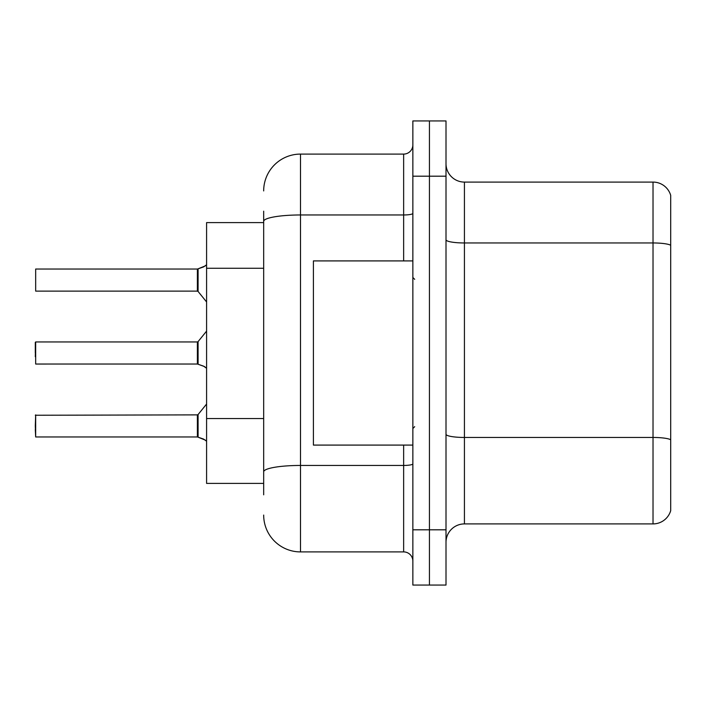 <?xml version="1.0" encoding="UTF-8"?>
<svg xmlns="http://www.w3.org/2000/svg" width="706" height="706" viewBox="0 0 706 706"><rect width="100%" height="100%" fill="white"/><g stroke="black" fill="none" stroke-linecap="round" stroke-linejoin="round"><path stroke-width="1.06" d="M263.673 256.843L263.673 211.182L263.673 222.602L206.584 222.602L206.584 483.398L263.673 483.398M446.007 542.332A18.418 18.418 0 0 1 464.424 523.914L653.024 523.914L653.024 182.086L464.424 182.086A18.418 18.418 0 0 1 446.007 163.668A18.418 18.418 0 0 0 464.424 182.086L464.424 523.914M446.007 585.062L446.007 120.938L429.433 120.938L429.433 585.062L446.007 585.062L412.86 585.062L412.86 529.809L429.433 529.809L429.433 585.062M670.7 195.35A18.418 18.418 0 0 0 653.024 182.086A18.418 18.418 0 0 1 670.7 195.35L670.7 510.65A18.418 18.418 0 0 1 653.024 523.914M670.7 245.52L670.7 439.75A18.418 3.195 180 0 0 653.024 437.455L464.424 437.455A18.418 3.195 -0 0 1 446.007 434.252M263.673 494.818L263.673 211.182M446.007 176.191L429.433 176.191L429.433 120.938L412.86 120.938L412.86 529.809M412.86 176.191L429.433 176.191L429.433 529.809L446.007 529.809M263.673 190.929A36.836 36.836 0 0 1 300.509 154.093L300.509 551.907L403.647 551.907L403.647 445.089M300.509 154.093L403.647 154.093A9.204 9.204 0 0 0 412.86 144.88M263.673 478.236L263.673 429.972M412.86 561.12A9.204 9.204 0 0 0 403.647 551.907M300.509 551.907A36.836 36.836 0 0 1 263.673 515.071M205.296 440.094L198.104 437.19L203.619 439.097L206.584 441.206M35.3 356.68L35.671 341.951L35.671 364.04L197.389 364.031A0.918 0.918 180 0 1 197.521 364.04L204.458 366.546M206.584 264.794L203.619 266.903L197.521 269.03A0.918 0.918 0 0 1 197.389 269.039A0.918 0.918 180 0 0 197.521 269.03M205.296 265.906L198.104 268.81L203.619 266.903L198.104 268.81L198.086 291.463L197.371 291.119L197.389 269.039L197.371 280.07M35.671 269.03L35.671 291.119L35.671 269.03L197.371 269.03M412.86 260.911L313.402 260.911L313.402 445.089L412.86 445.089M203.619 266.903L198.104 268.81M197.371 353L197.389 364.031L197.371 341.951L198.086 341.607L198.104 364.252L203.619 366.167L206.584 368.267M197.521 436.97L198.104 437.19L198.086 414.537L197.371 414.881L197.389 436.961A0.918 0.918 180 0 1 197.521 436.97A0.918 0.918 -0 0 0 197.389 436.961L197.371 425.93M35.3 425.93L35.671 414.881L35.671 436.97L35.3 425.93M35.3 429.61L35.671 436.97L197.371 436.97M35.3 342.322L35.3 353M203.619 366.167L205.296 367.164M197.38 276.399L197.371 283.75M263.673 268.262L206.584 268.262M263.673 418.552L206.584 418.552M670.7 245.264A18.418 3.195 180 0 0 653.024 242.961L464.424 242.961A18.418 3.195 -0 0 1 446.007 239.766M412.86 463.851A9.204 1.597 0 0 1 403.647 465.448L300.509 465.448A36.836 6.398 180 0 0 263.673 471.846M263.673 221.366A36.836 6.398 180 0 1 300.509 214.968L403.647 214.968L403.647 154.093M403.647 260.911L403.647 214.968A9.204 1.597 0 0 0 412.86 213.371M414.696 279.329L412.86 277.484M414.696 426.671L412.86 428.516M197.371 414.881L35.3 415.252M198.086 414.537L206.584 404.044M35.671 341.951L197.371 341.951M198.086 341.607L206.584 331.114M35.671 291.119L197.371 291.119M198.086 291.463L206.584 301.956"/></g></svg>
